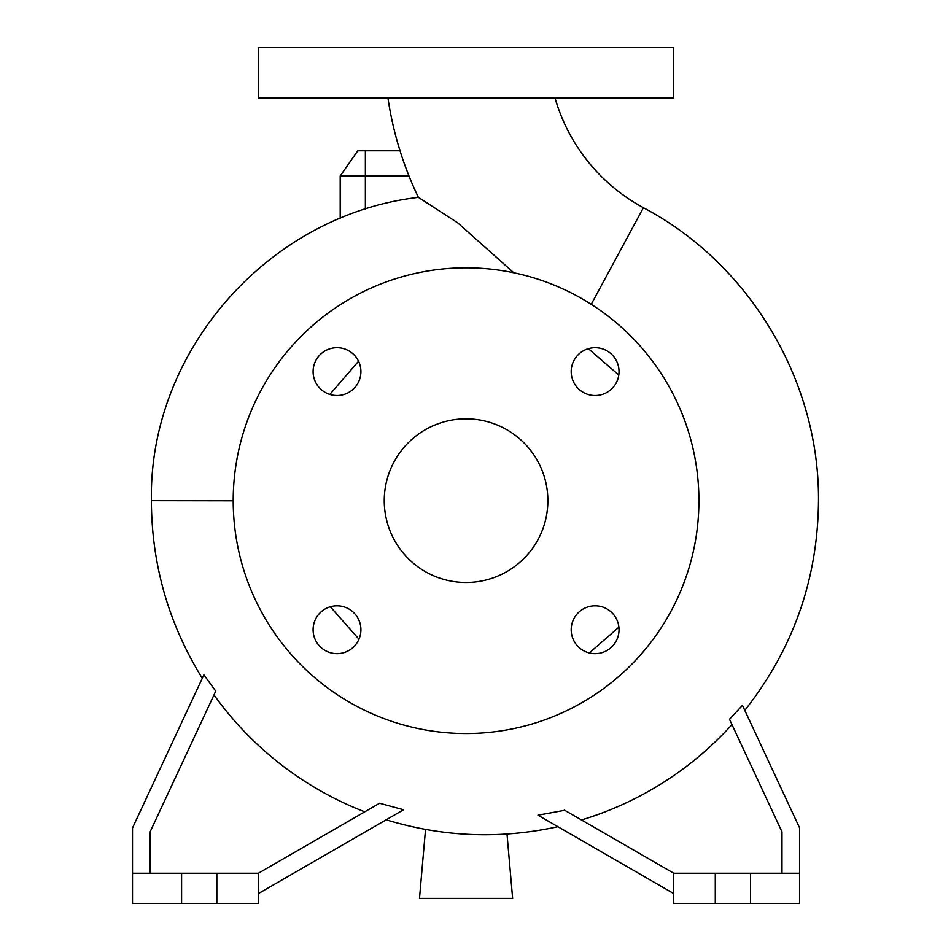 <?xml version="1.0" encoding="UTF-8"?>
<svg xmlns="http://www.w3.org/2000/svg" width="951" height="951" viewBox="0 0 951 951"><rect width="100%" height="100%" fill="white"/><g stroke="black" fill="none" stroke-linecap="round" stroke-linejoin="round"><path stroke-width="1.43" d="M387.937 97.894A345.641 345.641 0 0 0 418.392 197.344L457.704 222.831L513.778 272.759M554.98 97.894A182.01 182.01 0 0 0 643.411 207.71L591.237 304.332M571.194 629.728A23.918 23.918 0 0 0 595.112 653.646A23.918 23.918 0 0 0 619.03 629.728A23.918 23.918 0 0 0 595.112 605.811A23.918 23.918 0 0 0 571.194 629.728M313.093 629.728A23.918 23.918 0 0 0 337.011 653.646A23.918 23.918 0 0 0 360.916 629.728A23.918 23.918 0 0 0 337.011 605.811A23.918 23.918 0 0 0 313.093 629.728M313.093 371.615A23.918 23.918 0 0 0 337.011 395.533A23.918 23.918 0 0 0 360.916 371.615A23.918 23.918 0 0 0 337.011 347.709A23.918 23.918 0 0 0 313.093 371.615M571.194 371.615A23.918 23.918 0 0 0 595.112 395.533A23.918 23.918 0 0 0 619.03 371.615A23.918 23.918 0 0 0 595.112 347.709A23.918 23.918 0 0 0 571.194 371.615M618.78 375.015L588.348 348.684M330.318 606.762L358.967 639.191M589.347 652.933L618.887 627.184M258.375 893.583L403.569 809.765C380.745 822.948 380.745 822.948 403.569 809.765L379.604 803.25L364.732 811.833A333.076 333.076 0 0 1 213.987 694.908L215.734 691.151L203.894 674.841L132.51 827.929L132.51 873.244L181.593 873.244L181.593 903.45L258.375 903.45L258.375 873.244L216.84 873.244L216.84 903.45M673.736 893.583L537.969 815.197L564.704 810.288M581.489 819.976A333.076 333.076 0 0 0 731.985 724.603M781.984 873.244L781.984 831.84L729.5 719.277L742.446 705.345L799.613 827.929L799.613 903.45L673.736 903.45L673.736 873.244L799.613 873.244M233.209 500.808L151.387 500.678C148.748 350.586 268.907 214.783 418.392 197.344L428.188 203.514M384.252 500.678A81.81 81.81 0 0 0 466.061 582.487A81.81 81.81 0 0 0 547.871 500.678A81.81 81.81 0 0 0 466.061 418.856A81.81 81.81 0 0 0 384.252 500.678M698.914 500.678A232.852 232.852 0 0 0 466.061 267.813A232.852 232.852 0 0 0 233.209 500.678A232.852 232.852 0 0 0 466.061 733.53A232.852 232.852 0 0 0 698.914 500.678M329.842 394.439L358.551 361.237M181.593 873.244L216.84 873.244M466.061 97.894L673.736 97.894L673.736 47.55L258.375 47.55L258.375 97.894L466.061 97.894M408.978 175.935L340.196 175.935L340.196 218.29M750.517 873.244L750.517 903.45M715.283 873.244L715.283 903.45M673.736 873.244L564.525 810.181M150.127 873.244L150.127 831.84L215.734 691.151M132.51 873.244L132.51 903.45L181.593 903.45M379.604 803.25L258.375 873.244M340.196 175.935L357.814 150.757L400.014 150.757M507.002 834.027L512.637 898.41L419.486 898.41L425.525 829.427M365.362 150.757L365.362 209.113M744.776 710.349C793.17 649.034 817.741 579.314 818.49 501.213C819.667 381.03 749.709 263.772 643.411 207.71M151.387 500.678L151.387 501.213C151.744 565.013 168.707 624.046 202.29 678.301M386.177 819.798C442.809 837.082 500.036 839.376 557.868 826.692"/></g></svg>
